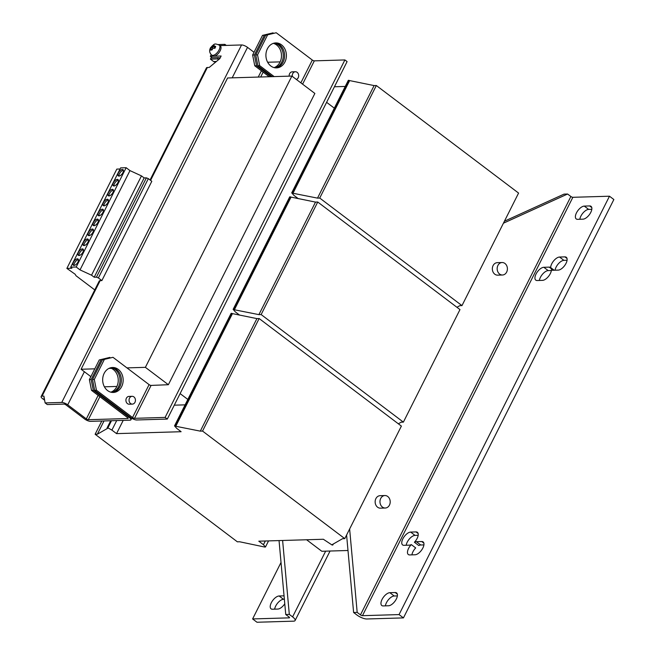 <?xml version="1.0" encoding="UTF-8"?>
<svg xmlns="http://www.w3.org/2000/svg" width="655" height="655" viewBox="0 0 655 655"><rect width="100%" height="100%" fill="white"/><g stroke="black" fill="none" stroke-linecap="round" stroke-linejoin="round"><path stroke-width="0.98" d="M284.049 595.837L279.112 595.984A7.811 3.725 -52.9 0 0 271.317 602.731A7.811 3.725 -52.9 0 0 271.072 608.831A7.811 3.725 -52.9 0 0 272.455 609.224L277.81 609.06A7.811 3.725 -52.9 0 0 284.769 603.763M284.36 599.268L283.492 599.292A7.811 3.725 -52.9 0 0 275.698 606.047A7.811 3.725 -52.9 0 0 274.65 609.158M396.332 599.014A7.811 3.725 -52.9 0 0 396.578 592.922A7.811 3.725 -52.9 0 0 395.202 592.529L389.84 592.685A7.811 3.725 -52.9 0 0 382.733 598.228A7.811 3.725 -52.9 0 0 381.808 605.531A7.811 3.725 -52.9 0 0 383.183 605.924L388.538 605.769A7.811 3.725 -52.9 0 0 396.332 599.014M590.769 212.416A7.811 3.725 -52.9 0 0 591.015 206.325A7.811 3.725 -52.9 0 0 589.639 205.932L584.276 206.096A7.811 3.725 -52.9 0 0 577.17 211.639A7.811 3.725 -52.9 0 0 576.244 218.942A7.811 3.725 -52.9 0 0 577.62 219.335L582.975 219.171A7.811 3.725 -52.9 0 0 590.769 212.416M110.097 367.922A12.494 10.243 -91.7 0 1 113.331 369.526A12.494 10.243 -91.7 0 1 118.154 381.939A12.494 10.243 -91.7 0 1 110.818 392.165M110.982 367.676A12.494 10.243 -91.7 0 1 115.116 369.477A12.494 10.243 -91.7 0 1 119.873 382.43A12.494 10.243 -91.7 0 1 111.718 392.361M273.34 43.353A12.494 10.243 -91.7 0 1 276.574 44.958A12.494 10.243 -91.7 0 1 281.396 57.37A12.494 10.243 -91.7 0 1 274.06 67.604M274.224 43.115A12.494 10.243 -91.7 0 1 278.359 44.908A12.494 10.243 -91.7 0 1 283.116 57.861A12.494 10.243 -91.7 0 1 274.961 67.792M270.826 65.999A12.494 10.243 88.3 0 0 276.525 67.891A12.494 10.243 88.3 0 0 286.071 58.704A12.494 10.243 88.3 0 0 281.478 44.81A12.494 10.243 88.3 0 0 275.78 42.919A12.494 10.243 88.3 0 0 266.241 52.105A12.494 10.243 88.3 0 0 270.826 65.999M275.632 67.874A12.494 10.243 88.3 0 0 284.385 58.23A12.494 10.243 88.3 0 0 279.693 44.867A12.494 10.243 88.3 0 0 274.895 42.993M107.584 390.568A12.494 10.243 88.3 0 0 113.282 392.46A12.494 10.243 88.3 0 0 122.829 383.273A12.494 10.243 88.3 0 0 118.244 369.379A12.494 10.243 88.3 0 0 112.545 367.488A12.494 10.243 88.3 0 0 102.999 376.674A12.494 10.243 88.3 0 0 107.584 390.568M112.39 392.435A12.494 10.243 88.3 0 0 121.15 382.79A12.494 10.243 88.3 0 0 116.459 369.436A12.494 10.243 88.3 0 0 111.653 367.561M112.897 192.554A3.905 1.867 -52.9 0 0 113.02 189.508A3.905 1.867 -52.9 0 0 108.435 192.685A3.905 1.867 -52.9 0 0 108.312 195.739A3.905 1.867 -52.9 0 0 112.897 192.554M113.405 190.138A3.905 1.867 -52.9 0 0 109.524 193.512A3.905 1.867 -52.9 0 0 109.025 195.927M117.892 182.622A3.905 1.867 -52.9 0 0 118.015 179.576A3.905 1.867 -52.9 0 0 113.43 182.761A3.905 1.867 -52.9 0 0 113.307 185.807A3.905 1.867 -52.9 0 0 117.892 182.622M118.399 180.207A3.905 1.867 -52.9 0 0 114.519 183.588A3.905 1.867 -52.9 0 0 114.019 186.004M122.886 172.699A3.905 1.867 -52.9 0 0 123.009 169.645A3.905 1.867 -52.9 0 0 118.424 172.83A3.905 1.867 -52.9 0 0 118.301 175.876A3.905 1.867 -52.9 0 0 122.886 172.699M123.386 170.284A3.905 1.867 -52.9 0 0 119.513 173.657A3.905 1.867 -52.9 0 0 119.014 176.072M107.903 202.485A3.905 1.867 -52.9 0 0 108.026 199.439A3.905 1.867 -52.9 0 0 103.441 202.616A3.905 1.867 -52.9 0 0 103.318 205.662A3.905 1.867 -52.9 0 0 107.903 202.485M108.411 200.07A3.905 1.867 -52.9 0 0 104.53 203.443A3.905 1.867 -52.9 0 0 104.03 205.858M102.909 212.416A3.905 1.867 -52.9 0 0 103.031 209.371A3.905 1.867 -52.9 0 0 98.446 212.548A3.905 1.867 -52.9 0 0 98.324 215.593A3.905 1.867 -52.9 0 0 102.909 212.416M103.416 210.001A3.905 1.867 -52.9 0 0 99.535 213.374A3.905 1.867 -52.9 0 0 99.036 215.79M97.914 222.348A3.905 1.867 -52.9 0 0 98.037 219.294A3.905 1.867 -52.9 0 0 93.452 222.479A3.905 1.867 -52.9 0 0 93.329 225.525A3.905 1.867 -52.9 0 0 97.914 222.348M98.422 219.933A3.905 1.867 -52.9 0 0 94.541 223.306A3.905 1.867 -52.9 0 0 94.042 225.721M82.931 252.134A3.905 1.867 -52.9 0 0 83.054 249.088A3.905 1.867 -52.9 0 0 78.469 252.265A3.905 1.867 -52.9 0 0 78.346 255.311A3.905 1.867 -52.9 0 0 82.931 252.134M83.439 249.719A3.905 1.867 -52.9 0 0 79.558 253.092A3.905 1.867 -52.9 0 0 79.058 255.507M77.937 262.065A3.905 1.867 -52.9 0 0 78.06 259.012A3.905 1.867 -52.9 0 0 73.475 262.197A3.905 1.867 -52.9 0 0 73.352 265.242A3.905 1.867 -52.9 0 0 77.937 262.065M78.444 259.65A3.905 1.867 -52.9 0 0 74.572 263.023A3.905 1.867 -52.9 0 0 74.064 265.439M87.926 242.203A3.905 1.867 -52.9 0 0 88.048 239.157A3.905 1.867 -52.9 0 0 83.463 242.334A3.905 1.867 -52.9 0 0 83.341 245.388A3.905 1.867 -52.9 0 0 87.926 242.203M88.433 239.787A3.905 1.867 -52.9 0 0 84.552 243.161A3.905 1.867 -52.9 0 0 84.053 245.576M92.92 232.271A3.905 1.867 -52.9 0 0 93.043 229.225A3.905 1.867 -52.9 0 0 88.458 232.41A3.905 1.867 -52.9 0 0 88.335 235.456A3.905 1.867 -52.9 0 0 92.92 232.271M93.428 229.856A3.905 1.867 -52.9 0 0 89.547 233.237A3.905 1.867 -52.9 0 0 89.047 235.653M212.801 55.904A6.247 2.98 -52.9 0 0 213.907 56.215A6.247 2.98 -52.9 0 0 220.604 49.747A6.247 2.98 -52.9 0 0 220.334 45.94L219.237 45.113A6.247 2.98 127.1 0 1 219.507 48.92A6.247 2.98 127.1 0 1 215.749 54.062A6.247 2.98 127.1 0 1 211.704 55.077L212.801 55.904M215.667 46.309L213.301 46.423L213.923 45.244L212.416 45.686L210.517 47.799A4.151 1.981 -52.9 0 0 210.059 48.806A4.151 1.981 -52.9 0 0 210.009 48.945A4.151 1.981 -52.9 0 0 209.813 49.739L211.082 48.797L210.763 50.206L212.269 49.764L212.597 48.364L214.955 48.249A4.151 1.981 -52.9 0 0 215.421 47.25A4.151 1.981 -52.9 0 0 215.667 46.309L214.848 46.546A2.964 1.416 127.1 0 1 214.652 47.471A2.964 1.416 127.1 0 1 214.316 48.192M210.714 48.928A2.964 1.416 127.1 0 1 210.828 48.576A2.964 1.416 127.1 0 1 211.336 47.569L212.76 47.594L212.801 45.989A2.964 1.416 127.1 0 1 212.826 45.981L214.308 45.547M213.301 46.423L214.275 47.16L214.848 46.546M296.322 79.427A3.905 3.201 88.3 0 0 298.221 77.716A3.905 3.201 88.3 0 0 298.246 73.72A3.905 3.201 88.3 0 0 295.364 71.747L292.245 71.837A3.905 3.201 88.3 0 0 289.625 73.671A3.905 3.201 88.3 0 0 289.174 76.144M295.364 71.747A3.905 3.201 88.3 0 0 292.744 73.581A3.905 3.201 88.3 0 0 292.351 76.422M132.359 404.119L129.232 404.217A3.905 3.201 -91.7 0 1 126.349 402.244A3.905 3.201 -91.7 0 1 126.382 398.24A3.905 3.201 -91.7 0 1 129.002 396.406L132.122 396.316A3.905 3.201 88.3 0 0 129.51 398.15A3.905 3.201 88.3 0 0 129.477 402.154A3.905 3.201 88.3 0 0 132.359 404.119A3.905 3.201 88.3 0 0 134.979 402.285A3.905 3.201 88.3 0 0 135.004 398.281A3.905 3.201 88.3 0 0 132.122 396.316M502.098 262.524L497.276 262.663A6.247 5.125 88.3 0 0 493.084 265.602A6.247 5.125 88.3 0 0 493.043 272.005A6.247 5.125 88.3 0 0 497.644 275.149L502.467 275.01A6.247 5.125 88.3 0 0 506.659 272.071A6.247 5.125 88.3 0 0 506.7 265.668A6.247 5.125 88.3 0 0 502.098 262.524A6.247 5.125 88.3 0 0 497.906 265.455A6.247 5.125 88.3 0 0 497.865 271.858A6.247 5.125 88.3 0 0 502.467 275.01M384.903 495.54L380.08 495.679A6.247 5.125 88.3 0 0 375.888 498.619A6.247 5.125 88.3 0 0 375.847 505.021A6.247 5.125 88.3 0 0 380.449 508.165L385.271 508.026A6.247 5.125 88.3 0 0 389.463 505.087A6.247 5.125 88.3 0 0 389.504 498.684A6.247 5.125 88.3 0 0 384.903 495.54A6.247 5.125 88.3 0 0 380.711 498.471A6.247 5.125 88.3 0 0 380.67 504.874A6.247 5.125 88.3 0 0 385.271 508.026M422.868 548.014A7.811 3.725 -52.9 0 0 423.105 541.922A7.811 3.725 -52.9 0 0 421.73 541.529L416.375 541.685A7.811 3.725 -52.9 0 0 414.41 542.242A7.811 3.725 -52.9 0 0 417.145 538.402A7.811 3.725 -52.9 0 0 417.391 532.31A7.811 3.725 -52.9 0 0 416.007 531.917L410.652 532.081A7.811 3.725 -52.9 0 0 403.537 537.624A7.811 3.725 -52.9 0 0 402.612 544.927A7.811 3.725 -52.9 0 0 403.988 545.32L409.35 545.157A7.811 3.725 -52.9 0 0 411.307 544.6A7.811 3.725 -52.9 0 0 408.335 554.539A7.811 3.725 -52.9 0 0 409.711 554.924L415.073 554.769A7.811 3.725 -52.9 0 0 422.868 548.014M551.42 269.827A7.811 3.725 -52.9 0 0 551.502 269.885A7.811 3.725 -52.9 0 0 552.877 270.278L558.232 270.114A7.811 3.725 -52.9 0 0 566.026 263.367A7.811 3.725 -52.9 0 0 566.272 257.268A7.811 3.725 -52.9 0 0 564.897 256.875L559.534 257.038A7.811 3.725 -52.9 0 0 553.778 260.731A7.811 3.725 -52.9 0 0 550.642 267.576A7.811 3.725 -52.9 0 0 550.56 267.518A7.811 3.725 -52.9 0 0 549.185 267.125L543.83 267.289A7.811 3.725 -52.9 0 0 536.715 272.832A7.811 3.725 -52.9 0 0 535.79 280.135A7.811 3.725 -52.9 0 0 537.166 280.528L542.528 280.365A7.811 3.725 -52.9 0 0 550.323 273.61A7.811 3.725 -52.9 0 0 551.42 269.827L551.575 269.942M347.993 550.495L321.818 551.273L306.597 539.761M111.497 420.731L107.911 427.862L107.101 427.887L110.695 420.747M107.101 427.887L107.649 428.305L97.358 434.2L104.014 420.952M97.358 434.2L95.122 434.265L101.787 421.018M95.122 434.265L237.372 541.824L239.599 541.759L264.669 547.031L265.471 547.007L268.55 540.899M265.471 547.007L263.449 544.698L265.316 540.989M263.449 544.698L258.799 541.186L323.357 539.261L332.093 545.025L332.805 545.001L333.321 543.986M332.805 545.001L332.257 544.592L342.557 538.697L344.784 538.631L401.384 426.094L259.143 318.535L256.907 318.6L231.125 313.344L174.525 425.881L176.735 428.395L181.116 431.71L116.549 433.626L123.214 420.379M344.784 538.631L202.542 431.072L259.143 318.535M202.542 431.072L200.307 431.137L256.907 318.6M200.307 431.137L175.786 426.274L232.386 313.737M175.786 426.274L175.237 425.865L231.837 313.327M175.237 425.865L174.525 425.881M185.103 404.856L174.287 405.175M116.549 433.626L111.899 430.114L116.696 420.575M107.911 427.862L111.899 430.114M345.242 86.444L334.435 86.763M456.944 307.285L459.753 305.68L461.98 305.615L518.58 193.078L376.33 85.518L374.103 85.584L348.321 80.328L291.721 192.865L293.931 195.378L298.295 198.678M461.98 305.615L319.73 198.056L376.33 85.518M319.73 198.056L317.503 198.121L374.103 85.584M317.503 198.121L292.981 193.258L349.582 80.721M292.981 193.258L292.433 192.848L349.033 80.311M292.433 192.848L291.721 192.865M398.346 423.793L401.155 422.188L403.382 422.123L459.982 309.586L317.732 202.027L315.505 202.092L289.723 196.836L233.123 309.373L235.333 311.886L239.697 315.186M403.382 422.123L261.14 314.564L317.732 202.027M261.14 314.564L258.905 314.629L315.505 202.092M258.905 314.629L234.384 309.766L290.984 197.229M234.384 309.766L233.835 309.356L290.435 196.819M233.835 309.356L233.123 309.373M289.445 617.411L289.223 617.853A1.564 0.491 26.7 0 0 289.526 617.722A1.564 0.491 26.7 0 0 289.027 616.994L285.744 614.513L289.313 614.406L292.597 616.887A7.811 2.456 26.7 0 1 295.102 620.531A7.811 2.456 26.7 0 1 293.604 621.161L256.989 622.25L252.609 618.942L281.028 562.44M279.046 540.58L285.744 614.513M289.313 614.406L282.616 540.473M289.223 617.853L252.609 618.942M503.433 223.191L567.598 194.019L564.029 194.126L504.424 221.218M346.593 535.029L353.61 612.499L356.893 614.98A7.811 2.456 26.7 0 0 366.825 618.983L403.439 617.894L399.059 614.587L362.452 615.675A1.564 0.491 26.7 0 1 360.463 614.873L357.18 612.392L349.631 528.994M423.908 544.903L420.747 545.001A7.811 3.725 -52.9 0 0 418.791 545.55L414.41 542.242M554.155 270.237L550.642 267.576M567.598 194.019L570.882 196.5A1.564 0.491 -153.3 0 0 572.863 197.302L609.477 196.213L399.059 614.587M403.439 617.894L613.858 199.521L609.477 196.213M397.38 595.903L394.22 596.001A7.811 3.725 -52.9 0 0 385.377 605.859M591.817 209.305L588.657 209.403A7.811 3.725 -52.9 0 0 579.822 219.269M411.307 544.6L415.688 547.916A7.811 3.725 -52.9 0 0 411.913 554.859M418.185 535.291L415.024 535.389A7.811 3.725 -52.9 0 0 406.19 545.255M567.074 260.256L563.914 260.346A7.811 3.725 -52.9 0 0 555.072 270.212M551.363 270.499L548.202 270.597A7.811 3.725 -52.9 0 0 539.368 280.463M353.61 612.499L357.18 612.392M297.116 197.794L296.813 198.383M238.518 314.302L238.215 314.891M211.188 54.627L210.329 56.322L221.136 56.003L219.802 58.647L209.223 67.44L207.348 67.498L150.584 180.371M218.5 57.796L220.26 57.746M47.299 404.577L63.953 404.086A1.564 0.491 -153.3 0 1 65.942 404.888L84.544 418.946A4.683 1.474 26.7 0 0 90.505 421.353L130.018 420.174A4.683 1.474 26.7 0 0 130.926 419.798A4.683 1.474 26.7 0 0 129.42 417.612L93.305 390.315L91.52 390.364L127.635 417.669A1.564 0.491 26.7 0 1 128.134 418.398A1.564 0.491 26.7 0 1 127.831 418.52L88.319 419.699A1.564 0.491 26.7 0 1 86.329 418.897L67.727 404.831A4.683 1.474 -153.3 0 0 61.766 402.432L45.113 402.923L47.299 404.577M100.141 280.651L42.043 396.169A4.683 1.474 -153.3 0 0 41.142 396.545L99.241 281.028A4.683 1.474 -153.3 0 1 100.141 280.651L101.869 280.602L151.804 181.304L148.333 178.643L146.384 177.857L144.149 177.923L141.472 175.9L129.968 170.603L126.145 167.705L120.635 167.868L70.691 267.166L71.911 268.247L66.867 268.403L116.811 169.105L120.061 169.006M42.043 396.169L43.918 396.111L45.113 402.923M254.009 52.277L247.516 47.365A4.683 1.474 26.7 0 0 241.556 44.958L219.892 45.604M150.069 179.969L206.448 67.874A4.683 1.474 26.7 0 1 207.348 67.498M90.873 376.641L81.097 369.248L227.588 77.978L291.884 76.07L314.613 93.256M267.6 62.16A1.564 0.491 -153.3 0 0 268.108 62.225L280.144 61.873M104.358 386.72A1.564 0.491 -153.3 0 0 104.866 386.794L116.901 386.442M99.265 359.947L109.852 357.409L99.265 359.947L89.383 379.605L91.168 379.556L93.305 390.315M101.058 359.898L91.168 379.556M91.52 390.364L89.383 379.605M264.293 35.329L262.508 35.378L273.094 32.84L264.293 35.329L254.41 54.987L256.547 65.746L271.023 76.684M262.508 35.378L252.625 55.036L254.41 54.987M256.547 65.746L254.762 65.795L269.238 76.741M254.762 65.795L252.625 55.036M210.329 56.322L212.253 57.779M41.142 396.545A4.683 1.474 -153.3 0 0 42.649 398.731L44.646 400.238M44.221 397.822A1.564 0.491 -153.3 0 0 43.934 397.945A1.564 0.491 -153.3 0 0 44.36 398.617M50.271 404.487L52.113 404.438M265.635 35.288L276.222 32.75L265.635 35.288L255.745 54.946L257.53 54.897L259.675 65.647L257.89 65.705L255.745 54.946M102.393 359.857L112.979 357.319L102.393 359.857L92.502 379.515L94.295 379.458L96.432 390.216L94.647 390.274L92.502 379.515M267.42 35.231L257.53 54.897M94.647 390.274L130.754 417.571A4.683 1.474 -153.3 0 0 136.715 419.978L167.303 419.069L165.117 417.415L344.898 59.941L314.318 60.858A1.564 0.491 26.7 0 1 312.329 60.055L276.222 32.75M259.675 65.647L274.15 76.594M257.89 65.705L272.365 76.651M104.178 359.8L94.295 379.458M96.432 390.216L132.539 417.522A1.564 0.491 -153.3 0 0 134.529 418.324L151.076 385.418A1.564 0.491 26.7 0 1 149.086 384.624L112.979 357.319M167.303 419.069L347.093 61.603L344.898 59.941M151.076 385.418L168.368 384.714L145.385 367.34L291.884 76.07M134.529 418.324L165.117 417.415M314.858 93.444L168.368 384.714M326.608 102.327L334.32 108.157M187.829 399.427L180.117 393.598M81.097 369.248L94.795 368.839M108.902 368.421L111.317 368.347M126.955 367.889L145.385 367.34M101.869 280.602L98.397 277.941L148.333 178.643M98.397 277.941L96.441 277.155L146.384 177.857M96.441 277.155L94.205 277.221L144.149 177.923M94.205 277.221L91.536 275.198L141.472 175.9M91.536 275.198L80.033 269.901L129.968 170.603M80.033 269.901L76.201 267.003L126.145 167.705M66.867 268.403L75.169 274.257L75.972 275.706L94.77 289.919M76.201 267.003L70.691 267.166M212.826 45.981L212.416 45.686M212.76 47.594L211.786 46.865M219.237 45.113C213.989 43.05 214.57 43.836 210.591 47.651L211.336 47.569M212.056 49.534L211.082 48.797M218.311 44.556L224.894 44.36L226.294 45.416M224.894 44.36L224.338 45.473M215.79 61.75L214.381 61.799A1.719 1.408 -91.7 0 1 213.604 61.537L210.427 59.138L211.09 57.812L218.238 57.599L219.63 58.655M218.369 59.523L217.575 58.925L218.238 57.599M217.575 58.925L210.427 59.138M395.202 592.529L397.331 594.142M589.639 205.932L591.768 207.545M421.73 541.529L423.859 543.142M564.897 256.875L567.025 258.488M416.007 531.917L418.144 533.53M292.597 616.887L325.658 551.158M549.185 267.125L553.336 270.261M362.452 615.675L572.863 197.302M570.882 196.5L360.463 614.873M543.83 267.289L548.202 270.597M559.534 257.038L563.914 260.346M410.652 532.081L415.024 535.389M416.375 541.685L420.747 545.001M241.556 44.958L61.766 402.432M247.516 47.365L232.189 77.847M261.402 70.814L258.25 77.069M84.38 371.729L67.727 404.831M98.16 395.383L86.329 418.897M260.682 76.995L263.13 72.124M267.887 62.667L268.108 62.225M88.319 419.699L99.888 396.693M104.644 387.236L104.866 386.794M129.805 416.85L129.42 417.612M128.053 418.078L127.831 418.52M312.329 60.055L300.858 82.858M302.594 84.167L314.318 60.858M149.086 384.624L132.539 417.522M216.134 61.464L213.604 61.537M584.276 206.096L588.657 209.403M389.84 592.685L394.22 596.001M279.112 595.984L283.492 599.292M211.704 55.077C209.772 53.227 209.207 51.188 210.009 48.945M295.102 620.531L330.063 551.027M131.712 418.226L130.926 419.798"/></g></svg>

